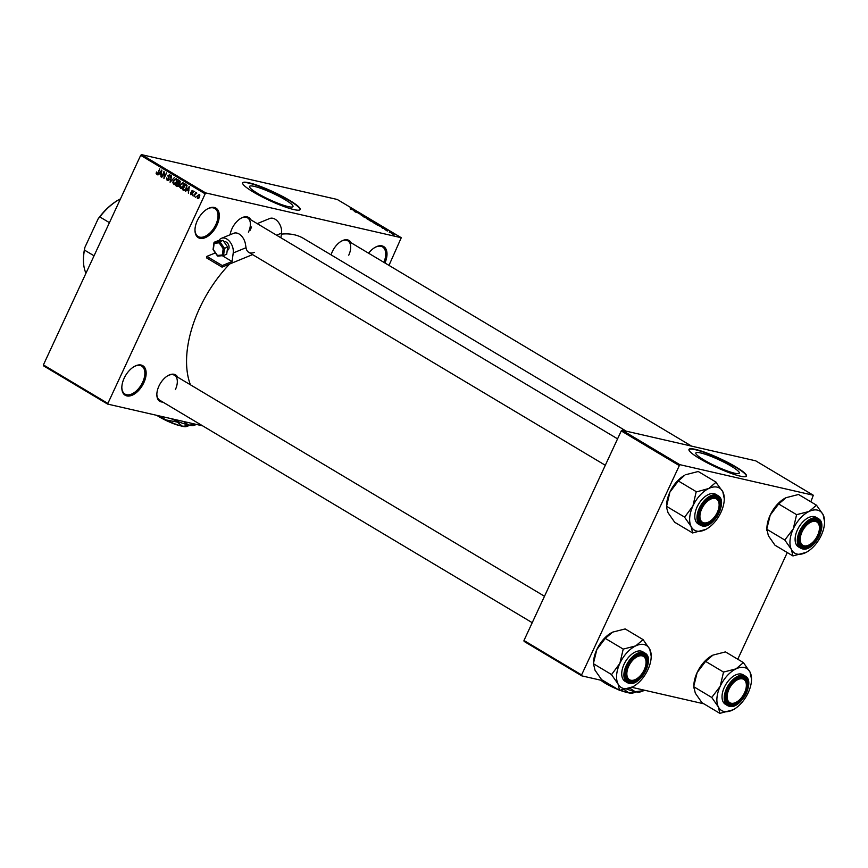 <?xml version="1.0" encoding="UTF-8"?>
<svg xmlns="http://www.w3.org/2000/svg" width="868" height="868" viewBox="0 0 868 868"><rect width="100%" height="100%" fill="white"/><g stroke="black" fill="none" stroke-linecap="round" stroke-linejoin="round"><path stroke-width="1.3" d="M216.967 225.148A17.208 9.754 -59.2 0 1 203.372 238.266A17.208 9.754 -59.2 0 1 194.974 230.161A17.208 9.754 -59.2 0 1 197.307 220.646A17.208 9.754 -59.2 0 1 207.767 208.743A17.208 9.754 -59.2 0 1 218.118 210.403A17.208 9.754 -59.2 0 1 216.967 225.148M194.974 229.77A16.297 9.244 120.8 0 0 198.143 236.508A16.297 9.244 120.8 0 0 215.817 224.649A16.297 9.244 120.8 0 0 214.852 208.515A16.297 9.244 120.8 0 0 207.419 208.928M143.828 382.734A17.208 9.754 -59.2 0 1 130.222 395.851A17.208 9.754 -59.2 0 1 121.824 387.746A17.208 9.754 -59.2 0 1 124.157 378.22A17.208 9.754 -59.2 0 1 134.616 366.318A17.208 9.754 -59.2 0 1 144.978 367.978A17.208 9.754 -59.2 0 1 143.828 382.734M121.824 387.356A16.297 9.244 120.8 0 0 124.992 394.094A16.297 9.244 120.8 0 0 142.667 382.224A16.297 9.244 120.8 0 0 141.712 366.101A16.297 9.244 120.8 0 0 134.28 366.513M257.579 193.369A23.946 3.559 24.9 0 0 279.963 204.023A23.946 3.559 24.9 0 0 292.983 206.584A23.946 3.559 24.9 0 0 284.954 199.64A23.946 3.559 24.9 0 0 262.57 188.985A23.946 3.559 24.9 0 0 249.55 186.425A23.946 3.559 24.9 0 0 257.579 193.369M253.304 192.023A31.693 4.72 24.9 0 0 282.925 206.139A31.693 4.72 24.9 0 0 300.165 209.524A31.693 4.72 24.9 0 0 289.532 200.324A31.693 4.72 24.9 0 0 259.901 186.219A31.693 4.72 24.9 0 0 242.671 182.833A31.693 4.72 24.9 0 0 253.304 192.023M300.068 209.676A31.693 4.72 24.9 0 0 289.38 200.649A31.693 4.72 24.9 0 0 260.259 186.739A31.693 4.72 24.9 0 0 242.617 183.007M162.826 402.068A15.396 8.734 -59.2 0 1 156.837 394.614A15.396 8.734 -59.2 0 1 158.931 386.097A15.396 8.734 -59.2 0 1 168.283 375.443A15.396 8.734 -59.2 0 1 177.69 377.189M156.848 394.224A14.485 8.213 120.8 0 0 159.658 400.17L532.225 622.692M230.107 234.761A15.396 8.734 -59.2 0 1 231.995 228.685A15.396 8.734 -59.2 0 1 241.358 218.031A15.396 8.734 -59.2 0 1 250.754 219.767M331.077 254.867A15.396 8.734 -59.2 0 1 332.314 251.655A15.396 8.734 -59.2 0 1 341.666 241.011A15.396 8.734 -59.2 0 1 351.073 242.747M190.428 384.795A95.99 54.445 -59.2 0 1 199.553 308.324A95.99 54.445 -59.2 0 1 229.651 264.002M281.416 234.132A95.99 54.445 -59.2 0 1 303.637 238.483L626.284 431.179M703.894 459.931A23.946 3.559 24.9 0 0 726.277 470.586A23.946 3.559 24.9 0 0 739.297 473.147A23.946 3.559 24.9 0 0 731.257 466.203A23.946 3.559 24.9 0 0 708.874 455.537A23.946 3.559 24.9 0 0 695.854 452.977A23.946 3.559 24.9 0 0 703.894 459.931M699.608 458.586A31.693 4.72 24.9 0 0 729.239 472.691A31.693 4.72 24.9 0 0 746.48 476.087A31.693 4.72 24.9 0 0 735.847 466.886A31.693 4.72 24.9 0 0 706.216 452.781A31.693 4.72 24.9 0 0 688.975 449.396A31.693 4.72 24.9 0 0 699.608 458.586M746.382 476.239A31.693 4.72 24.9 0 0 735.695 467.212A31.693 4.72 24.9 0 0 706.563 453.291A31.693 4.72 24.9 0 0 688.921 449.57M390.253 232.657L389.331 232.298L390.253 232.657M389.472 231.875L391.522 232.667L389.472 231.875M387.454 230.986L386.531 230.628L387.454 230.986M386.694 230.432L384.86 229.651L386.358 230.161L385.902 229.543L387.573 230.259L386.358 229.792L386.455 230.367M381.291 227.101L384.719 228.208L382.397 228.165L381.291 227.101M374.26 223.315L373.663 222.751L374.499 222.794L377.981 224.172L375.985 224.139L373.641 222.783M367.565 219.322L366.969 218.747L367.804 218.79L371.287 220.168L369.291 220.147L366.947 218.79M350.574 209.166L355.175 210.566L350.195 208.852M388.983 265.391L401.266 237.713L205.607 192.891L107.578 404.076L43.541 365.84L43.4 364.907L107.437 403.153M401.266 237.713L337.229 199.466L141.571 154.645L205.607 192.891M353.819 210.685L357.247 211.803L354.925 211.749L353.819 210.685M358.69 212.931L355.392 212.031L359.016 212.855L358.256 213.474L361.576 214.385L358.473 213.409M363.497 216.501L361.045 214.971L364.82 216.306L362.824 215.622L363.649 216.533M363.03 216.36L362.542 215.655M369.388 219.061L364.093 217.228L366.502 217.336L364.69 217.423L369.388 219.061M373.338 222.349L369.768 220.613L373.392 221.448L374.868 222.664L373.587 222.403M381.03 226.667L376.462 224.617L380.086 225.441L381.67 226.787M394.029 234.349L391.403 233.557L393.953 234.555M394.094 234.957L393.171 234.588L394.094 234.957M202.678 425.863L107.578 404.076M196.103 196.743L195.322 197.307L196.103 196.743M195.094 194.443L194.096 196.58L195.615 192.208L195.712 193.108L196.819 193.119L195.094 194.443M196.667 193.325L195.712 193.108L196.537 192.663M193.314 195.072L192.522 195.647L193.314 195.072M192.468 193.998L190.862 194.747L190.493 192.826L191.166 194.172L192.012 193.857L191.372 191.079L192.837 190.45L193.238 192.197L192.577 191.058L191.817 191.242L192.468 193.998M191.166 194.172L192.49 193.965M193.38 191.231L191.817 191.242M186.989 190.168L185.427 191.405L189.3 186.457L188.389 193.173L188.399 191.014L186.989 190.168L188.92 190.613M181.021 188.584L179.513 186.826L180.012 184.634L182.974 182.584L183.191 186.446L180.631 188.562M174.327 184.591L172.819 182.822L173.318 180.642L176.28 178.591L176.497 182.443L173.936 184.569M157.108 174.392L156.131 173.492L156.522 171.972L156.913 173.622L157.553 173.448L159.777 168.815L158.388 172.927L156.848 174.381M156.913 173.622L158.052 173.567M204.707 193.586L140.681 155.339L43.4 364.907M159.517 173.763L157.943 174.989L161.828 170.052L160.916 176.768L160.927 174.598L159.517 173.763L161.448 174.197M163.9 172.732L161.795 177.289L164.019 171.354L164.063 177.202L166.58 172.884L163.944 178.569L164.367 172.841M167.524 179.958L168.804 179.481L167.936 175.586L169.813 174.718L170.258 177.159L169.52 175.39L168.186 176.508L169.217 179.709L167.177 180.598L166.721 177.875L167.524 179.958L168.826 180.316M170.464 175.607L168.327 175.846M174.403 177.56L170.085 182.237L171.517 175.835L170.573 181.683L174.403 177.56M179.036 185.459L177.029 186.381L175.759 185.633L178.396 179.947L179.665 180.696L180.121 182.801L179.133 183.734L179.036 185.459M186.522 188.389L183.647 190.342L182.454 189.625L185.09 183.94L186.837 185.112L186.522 188.389M199.564 197.144L197.416 198.653L197.275 195.832L199.401 194.378L199.564 197.144M703.905 703.829L631.763 687.304M603.596 680.848L581.734 675.846L524.109 641.419L523.968 640.486L581.593 674.913L581.734 675.846M810.831 501.812L813.316 495.248L755.681 460.821L622.139 430.235L679.774 464.651L581.593 674.913M678.874 465.346L621.249 430.929L523.968 640.486M813.316 495.248L679.774 464.651M787.276 552.558L737.767 659.224M621.249 430.929L622.139 430.235M140.681 155.339L141.571 154.645M368.585 253.206A17.208 9.754 -59.2 0 1 375.475 247.152A17.208 9.754 -59.2 0 1 385.728 248.639A17.208 9.754 -59.2 0 1 384.947 262.982M248.432 232.212A14.485 8.213 120.8 0 0 247.586 217.879A14.485 8.213 120.8 0 0 241.011 218.215M348.752 255.192A14.485 8.213 120.8 0 0 347.894 240.848A14.485 8.213 120.8 0 0 341.33 241.196M175.369 389.624A14.485 8.213 120.8 0 0 174.511 375.291A14.485 8.213 120.8 0 0 167.947 375.638M383.851 262.32A16.297 9.244 120.8 0 0 382.56 246.935A16.297 9.244 120.8 0 0 375.128 247.347M157.835 173.882L156.131 173.492M157.868 173.839L157.162 173.676M161.112 171.745L159.962 173.177L161.101 173.85L161.795 170.79L161.112 171.745M173.361 182.953L172.819 182.822M175.64 184.895L174.891 183.3M176.942 179.47L177.766 179.611M176.996 180.902L175.976 179.253L173.719 180.891L173.882 183.756L176.215 184.331M176.562 182.291L176.519 180.794M173.882 183.756L176.096 182.182M178.32 186.403L175.759 185.633M178.504 180.848L177.712 182.551L178.927 183.213L179.676 182.649L178.504 180.848L180.208 181.249M177.408 183.213L176.475 185.209L177.799 185.904L178.634 185.22L177.408 183.213L179.34 183.658M179.231 183.929L178.211 183.701M180.056 186.946L179.513 186.826M182.334 188.888L181.586 187.304M183.636 183.474L184.461 183.615M183.691 184.906L182.671 183.246L180.414 184.884L180.577 187.748L182.909 188.334M183.256 186.294L183.213 184.797M180.577 187.748L182.79 186.186M185.003 190.385L182.454 189.625M185.199 184.851L183.17 189.213L183.907 189.647L185.318 189.43L186.121 188.139L186.446 185.741L185.199 184.851L186.913 185.242M187.032 185.535L185.915 185.285M187.097 185.893L186.446 185.741M185.861 189.549L183.907 189.647M188.584 188.161L187.434 189.582L188.573 190.266L189.278 187.195L188.584 188.161M192.631 193.542L192.088 193.423M199.607 197.058L198.967 194.899L199.911 195.116L197.676 196.081L197.698 198.067L198.794 198.349M197.698 198.067L199.13 196.949M198.815 198.327L197.991 198.143M355.815 211.336L354.372 210.87L355.815 211.336M370.864 220.071L367.989 219.409L371.157 220.722M373.37 221.59L374.401 222.403L373.37 221.59M371.873 221.242L370.593 220.96L372.925 222.11L371.873 221.242M377.558 224.074L374.683 223.412L377.851 224.714M380.065 225.593L377.287 224.953L380.629 226.429L381.302 226.353L380.065 225.593M380.564 226.548L381.302 226.353M383.287 227.752L381.855 227.275L383.287 227.752M393.746 234.089L391.793 233.644L393.443 234.425M792.929 555.932L774.994 545.223L768.375 535.751L766.889 529.328L784.813 540.037L791.432 549.52L792.929 555.932L806.068 552.406M824.589 521.744L823.103 514.659A24.499 13.899 -59.2 0 1 824.589 521.744A24.499 13.899 -59.2 0 1 821.269 535.296A24.499 13.899 -59.2 0 1 806.372 552.254A24.499 13.899 -59.2 0 1 805.439 552.732A24.499 13.899 -59.2 0 1 791.432 549.52A24.499 13.899 -59.2 0 1 793.265 528.883A24.499 13.899 120.8 0 1 809.095 511.458A24.499 13.899 -59.2 0 1 817.472 510.113A24.499 13.899 -59.2 0 1 823.103 514.659L816.484 505.187L809.095 511.458L796.596 514.67L793.265 528.883L784.813 540.037M816.235 519.813A15.396 8.734 -59.2 0 1 818.632 535.632A15.396 8.734 -59.2 0 1 803.421 547.426A15.396 8.734 -59.2 0 1 798.94 540.124A15.396 8.734 -59.2 0 1 810.386 520.952A15.396 8.734 -59.2 0 1 816.235 519.813M803.16 546.232A14.485 8.213 120.8 0 0 809.009 544.974A14.485 8.213 -59.2 0 1 808.661 545.158A14.485 8.213 -59.2 0 1 801.761 545.679A14.485 8.213 120.8 0 0 803.16 546.232M819.425 527.516A14.485 8.213 120.8 0 0 816.614 520.8A14.485 8.213 120.8 0 0 815.226 520.247A14.485 8.213 120.8 0 0 810.05 521.147A14.485 8.213 -59.2 0 1 816.614 520.8A14.485 8.213 -59.2 0 1 819.435 527.126A14.485 8.213 -59.2 0 1 819.425 527.516M802.282 548.826A17.208 9.754 -59.2 0 1 800.621 548.164L802.39 548.869C813.761 552.449 828.918 523.871 818.264 518.619L816.094 517.317A17.208 9.754 120.8 0 0 814.434 516.655A17.208 9.754 120.8 0 0 798.126 528.449A17.208 9.754 120.8 0 0 798.441 546.862L800.621 548.164A17.208 9.754 -59.2 0 1 800.296 529.751A17.208 9.754 -59.2 0 1 816.614 517.957A17.208 9.754 -59.2 0 1 818.264 518.619A17.208 9.754 -59.2 0 1 821.605 526.355M785.41 498.004A24.499 13.899 -59.2 0 0 785.106 498.167A24.499 13.899 -59.2 0 0 770.209 515.115A24.499 13.899 -59.2 0 0 766.889 528.666L770.209 515.115L778.661 503.961L786.05 497.689L798.56 494.478L816.484 505.187M778.661 503.961L796.596 514.67M785.106 498.167L786.05 497.689M798.951 539.733A14.485 8.213 120.8 0 0 801.761 545.679A14.485 8.213 -59.2 0 1 798.951 539.733M815.931 538.399A13.584 7.703 120.8 0 0 819.435 527.885A13.584 7.703 120.8 0 0 813.934 521.321A13.584 7.703 120.8 0 0 803.725 528.851A13.584 7.703 120.8 0 0 800.708 542.478A13.584 7.703 120.8 0 0 809.334 544.8A13.584 7.703 120.8 0 0 815.931 538.399M718.454 509.31A13.584 7.703 120.8 0 0 719.127 504.905A13.584 7.703 120.8 0 0 711.315 498.861A13.584 7.703 120.8 0 0 700.585 511.968A13.584 7.703 120.8 0 0 709.026 521.82A13.584 7.703 120.8 0 0 718.454 509.31M709.731 498.167A14.485 8.213 -59.2 0 1 716.306 497.82A14.485 8.213 -59.2 0 1 719.127 504.145A14.485 8.213 -59.2 0 1 719.116 504.536A14.485 8.213 120.8 0 0 716.306 497.82A14.485 8.213 120.8 0 0 714.906 497.266A14.485 8.213 120.8 0 0 709.731 498.167M708.689 521.994A14.485 8.213 -59.2 0 1 708.353 522.178A14.485 8.213 -59.2 0 1 701.452 522.699A14.485 8.213 -59.2 0 1 698.631 516.753A14.485 8.213 120.8 0 0 701.452 522.699A14.485 8.213 120.8 0 0 702.841 523.252A14.485 8.213 120.8 0 0 708.689 521.994M727.829 692.371A13.584 7.703 120.8 0 0 736.259 702.212A13.584 7.703 120.8 0 0 745.688 689.713A13.584 7.703 120.8 0 0 746.361 685.308A13.584 7.703 120.8 0 0 738.56 679.264A13.584 7.703 120.8 0 0 727.829 692.371M735.934 702.386A14.485 8.213 -59.2 0 1 735.587 702.581A14.485 8.213 -59.2 0 1 728.686 703.091A14.485 8.213 -59.2 0 1 725.876 697.145A14.485 8.213 120.8 0 0 728.686 703.091A14.485 8.213 120.8 0 0 730.086 703.655A14.485 8.213 120.8 0 0 735.934 702.386M736.975 678.559A14.485 8.213 -59.2 0 1 743.55 678.212A14.485 8.213 -59.2 0 1 746.361 684.537A14.485 8.213 -59.2 0 1 746.361 684.928A14.485 8.213 120.8 0 0 743.55 678.212A14.485 8.213 120.8 0 0 742.151 677.658A14.485 8.213 120.8 0 0 736.975 678.559M630.342 663.282A13.584 7.703 120.8 0 0 627.325 676.921A13.584 7.703 120.8 0 0 635.951 679.232A13.584 7.703 120.8 0 0 642.548 672.83A13.584 7.703 120.8 0 0 646.052 662.327A13.584 7.703 120.8 0 0 640.551 655.752A13.584 7.703 120.8 0 0 630.342 663.282M635.615 679.405A14.485 8.213 -59.2 0 1 635.278 679.601A14.485 8.213 -59.2 0 1 628.378 680.121A14.485 8.213 -59.2 0 1 625.568 674.165A14.485 8.213 120.8 0 0 628.378 680.121A14.485 8.213 120.8 0 0 629.777 680.675A14.485 8.213 120.8 0 0 635.615 679.405M636.667 655.579A14.485 8.213 -59.2 0 1 643.231 655.242A14.485 8.213 -59.2 0 1 646.052 661.557A14.485 8.213 -59.2 0 1 646.042 661.948A14.485 8.213 120.8 0 0 643.231 655.242A14.485 8.213 120.8 0 0 641.843 654.678A14.485 8.213 120.8 0 0 636.667 655.579M83.447 259.695A48 27.223 -59.2 0 1 83.447 259.315A48 27.223 -59.2 0 1 84.88 247.402L98.138 218.844A48 27.223 -59.2 0 1 119.133 199.564A48 27.223 -59.2 0 1 119.469 199.38M84.88 247.402L84.456 250.071A48.901 27.733 120.8 0 0 83.447 260.085A48.901 27.733 120.8 0 0 85.954 273.236M94.048 255.8L84.456 250.071M109.422 222.664L99.842 216.935L98.138 218.844M120.478 198.848A48.901 27.733 120.8 0 0 119.806 199.195A48.901 27.733 120.8 0 0 99.842 216.935M724.281 498.764L722.794 491.689A24.499 13.899 -59.2 0 1 724.281 498.764A24.499 13.899 -59.2 0 1 720.961 512.315A24.499 13.899 120.8 0 1 706.064 529.274A24.499 13.899 120.8 0 1 705.12 529.751A24.499 13.899 -59.2 0 1 696.754 531.086A24.499 13.899 -59.2 0 1 691.123 526.54L692.621 532.952L705.76 529.426M703.113 524.446A15.396 8.734 -59.2 0 1 698.631 517.144A15.396 8.734 -59.2 0 1 710.078 497.972A15.396 8.734 -59.2 0 1 715.926 496.832A15.396 8.734 -59.2 0 1 718.313 512.663A15.396 8.734 -59.2 0 1 703.113 524.446M701.973 525.845A17.208 9.754 -59.2 0 1 700.313 525.183L702.071 525.889C713.442 529.469 728.599 500.89 717.955 495.639L715.774 494.337A17.208 9.754 120.8 0 0 714.114 493.675A17.208 9.754 120.8 0 0 697.807 505.469A17.208 9.754 120.8 0 0 698.132 523.881L700.313 525.183A17.208 9.754 -59.2 0 1 699.988 506.771A17.208 9.754 -59.2 0 1 716.295 494.977A17.208 9.754 -59.2 0 1 717.955 495.639A17.208 9.754 -59.2 0 1 721.297 503.375M666.581 507.639L668.067 512.771L674.686 522.254L692.621 532.952M684.602 517.252L691.123 526.54A24.499 13.899 -59.2 0 1 692.957 505.903L684.602 517.252A28.123 15.949 120.8 0 1 684.646 516.753M666.581 506.337L666.581 505.686A24.499 13.899 -59.2 0 1 669.901 492.134L666.57 506.359L684.505 517.057M696.136 491.993L692.957 505.903A24.499 13.899 -59.2 0 1 708.787 488.478L696.136 491.993A28.123 15.949 120.8 0 1 696.516 491.57M678.353 480.981L684.819 475.176A24.499 13.899 -59.2 0 0 669.901 492.134L678.353 480.981L696.277 491.689M715.937 482.315L708.787 488.478A24.499 13.899 -59.2 0 1 722.794 491.689L715.937 482.315A28.123 15.949 120.8 0 1 716.274 482.402M685.731 474.709L698.241 471.498L716.176 482.207M719.854 713.355L701.93 702.646L695.311 693.163L693.814 686.751L711.738 697.46L718.357 706.932L719.854 713.355L733.004 709.829M751.525 679.167L750.028 672.082A24.499 13.899 -59.2 0 1 751.525 679.167A24.499 13.899 -59.2 0 1 748.205 692.718A24.499 13.899 -59.2 0 1 733.308 709.666A24.499 13.899 -59.2 0 1 732.364 710.143A24.499 13.899 -59.2 0 1 718.357 706.932A24.499 13.899 -59.2 0 1 720.19 686.306A24.499 13.899 120.8 0 1 736.031 668.87A24.499 13.899 -59.2 0 1 744.397 667.535A24.499 13.899 -59.2 0 1 750.028 672.082L743.409 662.599L736.031 668.87L723.521 672.082L720.19 686.306L711.738 697.46M743.171 677.235A15.396 8.734 -59.2 0 1 745.558 693.055A15.396 8.734 -59.2 0 1 730.346 704.849A15.396 8.734 -59.2 0 1 725.876 697.536A15.396 8.734 -59.2 0 1 737.323 678.375A15.396 8.734 -59.2 0 1 743.171 677.235M729.207 706.237A17.208 9.754 -59.2 0 1 727.547 705.586L729.315 706.281C740.686 709.872 755.844 681.282 745.2 676.042L743.019 674.74A17.208 9.754 120.8 0 0 741.359 674.078A17.208 9.754 120.8 0 0 725.051 685.861A17.208 9.754 120.8 0 0 725.377 704.284L727.547 705.586A17.208 9.754 -59.2 0 1 727.232 687.163A17.208 9.754 -59.2 0 1 743.54 675.38A17.208 9.754 -59.2 0 1 745.2 676.042A17.208 9.754 -59.2 0 1 748.541 683.778M712.346 655.427A24.499 13.899 -59.2 0 0 712.042 655.579A24.499 13.899 -59.2 0 0 697.145 672.537A24.499 13.899 -59.2 0 0 693.825 686.089L697.145 672.537L705.597 661.373L712.975 655.101L725.485 651.901L743.409 662.599M705.597 661.373L723.521 672.082M712.042 655.579L712.975 655.101M651.206 656.186L649.72 649.101A24.499 13.899 -59.2 0 1 651.206 656.186A24.499 13.899 -59.2 0 1 647.886 669.738A24.499 13.899 120.8 0 1 632.989 686.686L632.967 686.707A24.499 13.899 120.8 0 1 632.056 687.163A24.499 13.899 -59.2 0 1 623.68 688.508A24.499 13.899 -59.2 0 1 618.049 683.962L619.546 690.375L632.685 686.848M630.038 681.868A15.396 8.734 -59.2 0 1 625.557 674.555A15.396 8.734 -59.2 0 1 637.004 655.394A15.396 8.734 -59.2 0 1 642.852 654.255A15.396 8.734 -59.2 0 1 645.25 670.074A15.396 8.734 -59.2 0 1 630.038 681.868M628.899 683.268A17.208 9.754 -59.2 0 1 627.239 682.606L629.007 683.3C640.378 686.892 655.535 658.302 644.881 653.061L642.711 651.76A17.208 9.754 120.8 0 0 641.051 651.098A17.208 9.754 120.8 0 0 624.743 662.881A17.208 9.754 120.8 0 0 625.058 681.304L627.239 682.606A17.208 9.754 -59.2 0 1 626.913 664.183A17.208 9.754 -59.2 0 1 643.221 652.4A17.208 9.754 -59.2 0 1 644.881 653.061A17.208 9.754 -59.2 0 1 648.222 660.798M593.506 663.781L594.992 670.194L601.611 679.666L619.546 690.375M611.528 674.675L618.049 683.962A24.499 13.899 -59.2 0 1 619.882 663.326L611.528 674.675A28.123 15.949 120.8 0 1 611.571 674.176M593.506 665.051L593.506 663.77L611.43 674.479M612.027 632.446A24.499 13.899 -59.2 0 0 611.723 632.598A24.499 13.899 -59.2 0 0 596.826 649.557A24.499 13.899 -59.2 0 0 593.506 663.109L596.826 649.557L605.278 638.392L623.213 649.101L619.882 663.326A24.499 13.899 -59.2 0 1 635.712 645.89L623.213 649.101M605.278 638.392L612.667 632.121L625.177 628.92L643.101 639.629L635.712 645.89A24.499 13.899 -59.2 0 1 649.72 649.101L643.101 639.629M611.723 632.598L612.667 632.121M227.221 250.375L227.568 250.223A4.524 2.973 -112.3 0 0 229.054 247.955A4.524 2.973 -112.3 0 0 227.655 243.279A4.524 2.973 -112.3 0 0 224.139 241.846L224.063 241.879M218.779 240.805A10.872 7.139 67.7 0 1 221.416 238.32A10.872 7.139 67.7 0 1 229.857 241.76A10.872 7.139 67.7 0 1 233.221 252.968L232.082 261.528L222.295 255.691M254.498 252.338A14.485 8.213 -59.2 0 1 248.736 252.317A14.485 8.213 -59.2 0 1 246.045 247.706L245.351 243.604A10.872 7.139 67.7 0 0 233.731 233.275L221.416 238.32M252.566 254.606L222.034 267.127L222.251 265.565L232.082 261.528M257.232 223.629L269.742 218.497A10.872 7.139 67.7 0 1 278.172 221.937A10.872 7.139 67.7 0 1 281.547 233.145L280.928 237.789M222.251 265.565L206.877 256.385L206.671 257.948L222.034 267.127M206.877 256.385L215.373 252.903M249.876 230.649L251.601 226.971M223.174 248.682L224.508 248.346L223.543 255.55L222.338 254.975L223.174 248.682L219.116 242.856L219.864 241.695L223.022 240.393L217.423 240.935L214.266 242.226L219.864 241.695L224.508 248.346L227.666 247.054L223.022 240.393M217.803 256.114L223.391 255.583L226.7 254.248L227.666 247.054M223.217 255.572L217.944 256.082L217.434 255.442L222.338 254.975M217.944 256.082L217.434 255.442L217.944 256.082M219.116 242.856L214.212 243.322L214.266 242.226L213.365 249.615L217.434 255.442M180.11 425.07L179.101 425.494A16.297 2.43 -155.1 0 1 156.804 415.36M189.821 425.32L182.573 426.34L177.278 422.076L177.582 421.414M177.278 422.076L165.669 419.873L160.265 416.152M196.526 424.452L193.597 425.494A26.257 3.906 -155.1 0 1 188.866 425.114A26.257 3.906 -155.1 0 1 170.844 418.571M196.493 424.452L188.866 425.114L183.267 421.414M189.17 425.559L186.164 426.622A19.921 2.962 -155.1 0 1 182.573 426.34A19.921 2.962 -155.1 0 1 165.669 419.873A19.921 2.962 -155.1 0 1 157.379 415.49M179.98 425.645L181.152 425.298M626.425 691.622L625.405 692.056A16.297 2.43 -155.1 0 1 619.882 690.244M618.287 689.626A16.297 2.43 -155.1 0 1 600.981 680.36M636.125 691.883L628.877 692.903L624.233 689.572M614.794 687.532L606.331 682.476M644.837 690.299L639.9 692.056A26.257 3.906 -155.1 0 1 635.17 691.677A26.257 3.906 -155.1 0 1 626.674 689.04M643.872 690.657L635.17 691.677L629.701 688.129M616.171 688.367A19.921 2.962 -155.1 0 1 611.973 686.436A19.921 2.962 -155.1 0 1 600.732 680.197M635.485 692.121L632.468 693.185A19.921 2.962 -155.1 0 1 628.877 692.903A19.921 2.962 -155.1 0 1 620.522 690.168M626.295 692.197L627.455 691.861M169.238 178.016L168.283 177.799M180.305 181.531L179.209 181.282M192.663 193.152L191.795 192.956M816.766 518.673A16.666 9.45 120.8 0 0 800.307 531.444A16.666 9.45 120.8 0 0 802.889 548.565A16.666 9.45 120.8 0 0 819.349 535.806A16.666 9.45 120.8 0 0 816.766 518.673M702.581 525.585A16.666 9.45 120.8 0 0 719.04 512.825A16.666 9.45 120.8 0 0 716.458 495.693A16.666 9.45 120.8 0 0 699.988 508.464A16.666 9.45 120.8 0 0 702.581 525.585M743.692 676.096A16.666 9.45 120.8 0 0 727.232 688.856A16.666 9.45 120.8 0 0 729.825 705.988A16.666 9.45 120.8 0 0 746.285 693.217A16.666 9.45 120.8 0 0 743.692 676.096M629.506 683.007A16.666 9.45 120.8 0 0 645.966 670.237A16.666 9.45 120.8 0 0 643.383 653.116A16.666 9.45 120.8 0 0 626.924 665.875A16.666 9.45 120.8 0 0 629.506 683.007M246.045 247.706L233.221 252.968M281.547 233.145L276.567 235.185M157.043 173.676L157.857 173.86M169.227 175.271L171.3 175.748M184.352 189.842L186.425 190.309M191.372 194.258L192.197 194.443M192.338 190.949L194.41 191.427M766.889 529.35L766.889 530.619M819.435 527.885L819.435 527.126M347.894 240.848L691.633 446.152M809.334 544.8L808.661 545.158M719.127 504.905L719.127 504.145M617.571 438.85L247.586 217.879M605.3 465.27L248.736 252.317M709.026 521.82L708.353 522.178M736.259 702.212L735.587 702.581M746.361 685.308L746.361 684.537M635.951 679.232L635.278 679.601M174.511 375.291L544.496 596.262M646.052 662.327L646.052 661.557M83.447 259.315L83.447 260.085M119.133 199.564L119.806 199.195M693.825 686.762L693.825 688.031M217.51 255.984L213.061 249.593L213.995 242.606"/></g></svg>
